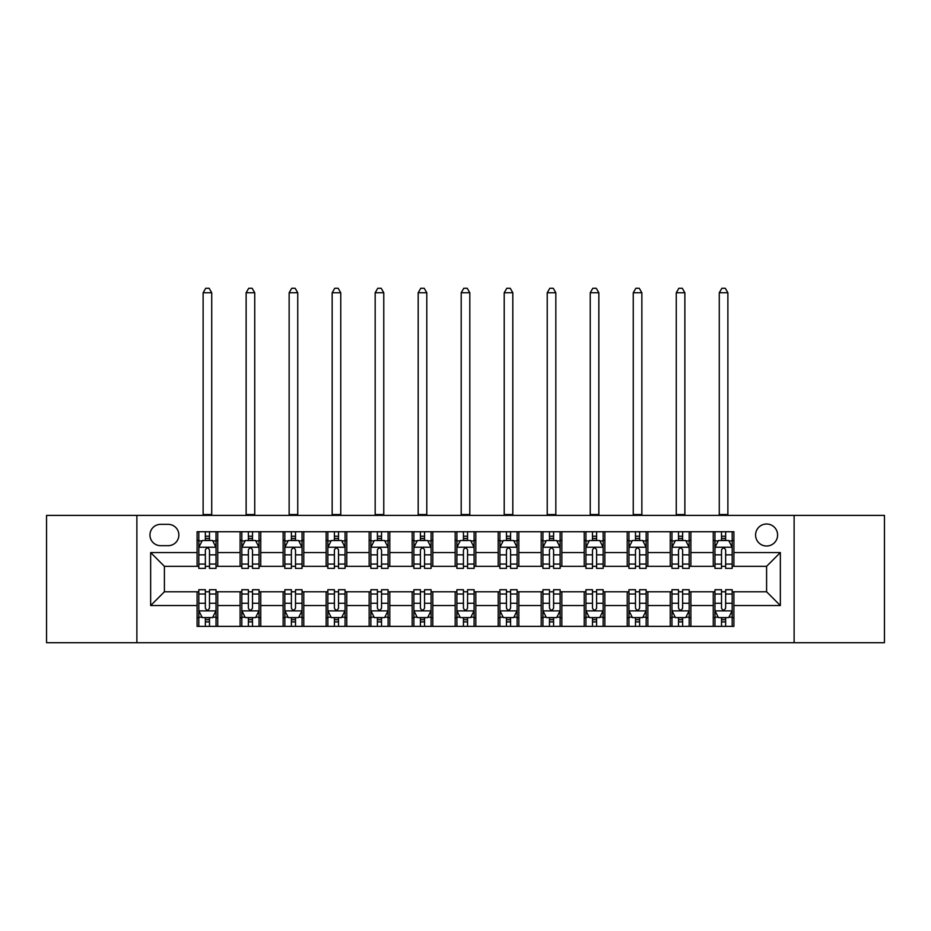 <?xml version="1.0" encoding="UTF-8"?>
<svg xmlns="http://www.w3.org/2000/svg" width="931" height="931" viewBox="0 0 931 931"><rect width="100%" height="100%" fill="white"/><g stroke="black" fill="none" stroke-linecap="round" stroke-linejoin="round"><path stroke-width="1.4" d="M766.597 524.002A11.009 11.009 0 0 0 755.576 535.011A11.009 11.009 0 0 0 766.597 546.02A11.009 11.009 0 0 0 777.606 535.011A11.009 11.009 0 0 0 766.597 524.002M794.12 642.716L884.45 642.716L884.45 515.39L794.12 515.39L794.12 642.716L136.88 642.716L136.88 515.39L46.55 515.39L46.55 642.716L136.88 642.716M160.621 545.682L168.197 545.682A10.672 10.672 0 0 0 178.857 535.011A10.672 10.672 0 0 0 168.197 524.339L160.621 524.339A10.672 10.672 0 0 0 149.949 535.011A10.672 10.672 0 0 0 160.621 545.682M794.12 515.39L136.88 515.39M197.093 605.546L150.647 605.546L150.647 552.56L197.093 552.56L197.093 566.327L164.403 566.327L164.403 591.79L197.093 591.79L197.093 626.365L733.907 626.365L733.907 591.79L766.597 591.79L766.597 566.327L733.907 566.327L733.907 552.56L780.353 552.56L780.353 605.546L733.907 605.546M733.907 552.56L733.907 531.741L197.093 531.741L197.093 552.56M713.262 531.741L713.262 566.327L714.973 566.327M721.513 566.327L725.645 566.327M732.185 566.327L733.907 566.327M713.262 566.327L689.173 566.327M670.239 531.741L670.239 566.327L671.961 566.327M678.501 566.327L682.632 566.327M670.239 566.327L646.161 566.327M627.226 531.741L627.226 566.327L628.949 566.327M635.489 566.327L639.62 566.327M627.226 566.327L603.148 566.327M584.214 531.741L584.214 566.327L585.936 566.327M592.477 566.327L596.608 566.327M584.214 566.327L560.125 566.327M541.202 531.741L541.202 566.327L542.924 566.327M549.465 566.327L553.596 566.327M541.202 566.327L517.112 566.327M498.19 531.741L498.19 566.327L499.912 566.327M506.452 566.327L510.584 566.327M498.19 566.327L474.1 566.327M455.178 531.741L455.178 566.327L456.9 566.327M463.44 566.327L467.56 566.327M455.178 566.327L431.088 566.327M412.165 531.741L412.165 566.327L413.888 566.327M420.416 566.327L424.548 566.327M412.165 566.327L388.076 566.327M369.153 531.741L369.153 566.327L370.875 566.327M377.404 566.327L381.535 566.327M369.153 566.327L345.064 566.327M326.141 531.741L326.141 566.327L327.852 566.327M334.392 566.327L338.523 566.327M326.141 566.327L302.051 566.327M283.129 531.741L283.129 566.327L284.839 566.327M291.38 566.327L295.511 566.327M283.129 566.327L259.039 566.327M240.105 531.741L240.105 566.327L241.827 566.327M248.368 566.327L252.499 566.327M240.105 566.327L216.027 566.327M197.093 566.327L198.815 566.327M205.355 566.327L209.487 566.327M197.093 591.79L198.815 591.79M205.355 591.79L209.487 591.79M216.027 591.79L217.738 591.79L217.738 626.365M241.827 591.79L217.738 591.79M248.368 591.79L252.499 591.79M259.039 591.79L260.761 591.79L260.761 626.365M284.839 591.79L260.761 591.79M291.38 591.79L295.511 591.79M302.051 591.79L303.774 591.79L303.774 626.365M327.852 591.79L303.774 591.79M334.392 591.79L338.523 591.79M345.064 591.79L346.786 591.79L346.786 626.365M370.875 591.79L346.786 591.79M377.404 591.79L381.535 591.79M388.076 591.79L389.798 591.79L389.798 626.365M413.888 591.79L389.798 591.79M420.416 591.79L424.548 591.79M431.088 591.79L432.81 591.79L432.81 626.365M456.9 591.79L432.81 591.79M463.44 591.79L467.56 591.79M474.1 591.79L475.822 591.79L475.822 626.365M499.912 591.79L475.822 591.79M506.452 591.79L510.584 591.79M517.112 591.79L518.835 591.79L518.835 626.365M542.924 591.79L518.835 591.79M549.465 591.79L553.596 591.79M560.125 591.79L561.847 591.79L561.847 626.365M585.936 591.79L561.847 591.79M592.477 591.79L596.608 591.79M603.148 591.79L604.859 591.79L604.859 626.365M628.949 591.79L604.859 591.79M635.489 591.79L639.62 591.79M646.161 591.79L647.871 591.79L647.871 626.365M671.961 591.79L647.871 591.79M678.501 591.79L682.632 591.79M689.173 591.79L690.895 591.79L690.895 626.365M714.973 591.79L690.895 591.79M721.513 591.79L725.645 591.79M732.185 591.79L733.907 591.79M217.738 531.741L217.738 566.327M197.093 540.341L198.815 540.341M205.355 540.341L209.487 540.341M216.027 540.341L217.738 540.341M197.093 617.765L198.815 617.765M205.355 617.765L209.487 617.765M216.027 617.765L217.738 617.765M240.105 591.79L240.105 626.365M260.761 531.741L260.761 566.327M240.105 540.341L241.827 540.341M248.368 540.341L252.499 540.341M259.039 540.341L260.761 540.341M240.105 617.765L241.827 617.765M248.368 617.765L252.499 617.765M259.039 617.765L260.761 617.765M283.129 591.79L283.129 626.365M283.129 617.765L284.839 617.765M291.38 617.765L295.511 617.765M302.051 617.765L303.774 617.765M303.774 531.741L303.774 566.327M283.129 540.341L284.839 540.341M291.38 540.341L295.511 540.341M302.051 540.341L303.774 540.341M326.141 591.79L326.141 626.365M326.141 617.765L327.852 617.765M334.392 617.765L338.523 617.765M345.064 617.765L346.786 617.765M346.786 531.741L346.786 566.327M326.141 540.341L327.852 540.341M334.392 540.341L338.523 540.341M345.064 540.341L346.786 540.341M369.153 591.79L369.153 626.365M369.153 617.765L370.875 617.765M377.404 617.765L381.535 617.765M388.076 617.765L389.798 617.765M389.798 531.741L389.798 566.327M369.153 540.341L370.875 540.341M377.404 540.341L381.535 540.341M388.076 540.341L389.798 540.341M412.165 591.79L412.165 626.365M412.165 617.765L413.888 617.765M420.416 617.765L424.548 617.765M431.088 617.765L432.81 617.765M432.81 531.741L432.81 566.327M412.165 540.341L413.888 540.341M420.416 540.341L424.548 540.341M431.088 540.341L432.81 540.341M455.178 591.79L455.178 626.365M455.178 617.765L456.9 617.765M463.44 617.765L467.56 617.765M474.1 617.765L475.822 617.765M475.822 531.741L475.822 566.327M455.178 540.341L456.9 540.341M463.44 540.341L467.56 540.341M474.1 540.341L475.822 540.341M498.19 591.79L498.19 626.365M498.19 617.765L499.912 617.765M506.452 617.765L510.584 617.765M517.112 617.765L518.835 617.765M518.835 531.741L518.835 566.327M498.19 540.341L499.912 540.341M506.452 540.341L510.584 540.341M517.112 540.341L518.835 540.341M541.202 591.79L541.202 626.365M541.202 617.765L542.924 617.765M549.465 617.765L553.596 617.765M560.125 617.765L561.847 617.765M561.847 531.741L561.847 566.327M541.202 540.341L542.924 540.341M549.465 540.341L553.596 540.341M560.125 540.341L561.847 540.341M584.214 591.79L584.214 626.365M584.214 617.765L585.936 617.765M592.477 617.765L596.608 617.765M603.148 617.765L604.859 617.765M604.859 531.741L604.859 566.327M584.214 540.341L585.936 540.341M592.477 540.341L596.608 540.341M603.148 540.341L604.859 540.341M627.226 591.79L627.226 626.365M627.226 617.765L628.949 617.765M635.489 617.765L639.62 617.765M646.161 617.765L647.871 617.765M647.871 531.741L647.871 566.327M627.226 540.341L628.949 540.341M635.489 540.341L639.62 540.341M646.161 540.341L647.871 540.341M670.239 591.79L670.239 626.365M670.239 617.765L671.961 617.765M678.501 617.765L682.632 617.765M689.173 617.765L690.895 617.765M690.895 531.741L690.895 566.327M670.239 540.341L671.961 540.341M678.501 540.341L682.632 540.341M689.173 540.341L690.895 540.341M713.262 591.79L713.262 626.365M713.262 617.765L714.973 617.765M721.513 617.765L725.645 617.765M732.185 617.765L733.907 617.765M713.262 540.341L714.973 540.341M721.513 540.341L725.645 540.341M732.185 540.341L733.907 540.341M164.403 566.327L150.647 552.56M164.403 591.79L150.647 605.546M780.353 552.56L766.597 566.327M780.353 605.546L766.597 591.79M209.487 536.209L205.355 536.209M216.027 564.07L209.487 564.07L209.487 568.387L216.027 568.387L216.027 547.393L212.582 540.515L202.26 540.515L198.815 547.393L198.815 568.387L205.355 568.387L205.355 564.07L198.815 564.07M198.815 547.393L198.815 531.741M216.027 547.393L216.027 531.741M205.355 540.515L205.355 531.741M209.487 531.741L209.487 540.515M209.487 564.07L209.487 549.977C208.113 547.323 206.729 547.323 205.355 549.977L205.355 564.07M203.121 515.39L203.121 292.753L211.721 292.753L209.138 288.284L205.704 288.284L203.121 292.753M211.721 515.39L211.721 292.753M205.355 621.896L209.487 621.896M198.815 594.036L205.355 594.036L205.355 589.719L198.815 589.719L198.815 610.713L202.26 617.59L212.582 617.59L216.027 610.713L216.027 589.719L209.487 589.719L209.487 594.036L216.027 594.036M216.027 610.713L216.027 626.365M198.815 610.713L198.815 626.365M209.487 617.59L209.487 626.365M205.355 626.365L205.355 617.59M205.355 594.036L205.355 608.129C206.729 610.783 208.102 610.783 209.487 608.129L209.487 594.036M252.499 536.209L248.368 536.209M259.039 564.07L252.499 564.07L252.499 568.387L259.039 568.387L259.039 547.393L255.594 540.515L245.272 540.515L241.827 547.393L241.827 568.387L248.368 568.387L248.368 564.07L241.827 564.07M241.827 547.393L241.827 531.741M259.039 547.393L259.039 531.741M248.368 540.515L248.368 531.741M252.499 531.741L252.499 540.515M252.499 564.07L252.499 549.977C251.126 547.323 249.752 547.323 248.368 549.977L248.368 564.07M246.133 515.39L246.133 292.753L254.733 292.753L252.15 288.284L248.717 288.284L246.133 292.753M254.733 515.39L254.733 292.753M295.511 536.209L291.38 536.209M302.051 564.07L295.511 564.07L295.511 568.387L302.051 568.387L302.051 547.393L298.607 540.515L288.284 540.515L284.839 547.393L284.839 568.387L291.38 568.387L291.38 564.07L284.839 564.07M284.839 547.393L284.839 531.741M302.051 547.393L302.051 531.741M291.38 540.515L291.38 531.741M295.511 531.741L295.511 540.515M295.511 564.07L295.511 549.977C294.138 547.323 292.765 547.323 291.38 549.977L291.38 564.07M289.145 515.39L289.145 292.753L297.745 292.753L295.162 288.284L291.729 288.284L289.145 292.753M297.745 515.39L297.745 292.753M338.523 536.209L334.392 536.209M345.064 564.07L338.523 564.07L338.523 568.387L345.064 568.387L345.064 547.393L341.619 540.515L331.296 540.515L327.852 547.393L327.852 568.387L334.392 568.387L334.392 564.07L327.852 564.07M327.852 547.393L327.852 531.741M345.064 547.393L345.064 531.741M334.392 540.515L334.392 531.741M338.523 531.741L338.523 540.515M338.523 564.07L338.523 549.977C337.15 547.323 335.777 547.323 334.392 549.977L334.392 564.07M332.158 515.39L332.158 292.753L340.758 292.753L338.186 288.284L334.741 288.284L332.158 292.753M340.758 515.39L340.758 292.753M248.368 621.896L252.499 621.896M241.827 594.036L248.368 594.036L248.368 589.719L241.827 589.719L241.827 610.713L245.272 617.59L255.594 617.59L259.039 610.713L259.039 589.719L252.499 589.719L252.499 594.036L259.039 594.036M259.039 610.713L259.039 626.365M241.827 610.713L241.827 626.365M252.499 617.59L252.499 626.365M248.368 626.365L248.368 617.59M248.368 594.036L248.368 608.129C249.741 610.783 251.114 610.783 252.499 608.129L252.499 594.036M291.38 621.896L295.511 621.896M284.839 594.036L291.38 594.036L291.38 589.719L284.839 589.719L284.839 610.713L288.284 617.59L298.607 617.59L302.051 610.713L302.051 589.719L295.511 589.719L295.511 594.036L302.051 594.036M302.051 610.713L302.051 626.365M284.839 610.713L284.839 626.365M295.511 617.59L295.511 626.365M291.38 626.365L291.38 617.59M291.38 594.036L291.38 608.129C292.753 610.783 294.138 610.783 295.511 608.129L295.511 594.036M334.392 621.896L338.523 621.896M327.852 594.036L334.392 594.036L334.392 589.719L327.852 589.719L327.852 610.713L331.296 617.59L341.619 617.59L345.064 610.713L345.064 589.719L338.523 589.719L338.523 594.036L345.064 594.036M345.064 610.713L345.064 626.365M327.852 610.713L327.852 626.365M338.523 617.59L338.523 626.365M334.392 626.365L334.392 617.59M334.392 594.036L334.392 608.129C335.765 610.783 337.15 610.783 338.523 608.129L338.523 594.036M381.535 536.209L377.404 536.209M388.076 564.07L381.535 564.07L381.535 568.387L388.076 568.387L388.076 547.393L384.631 540.515L374.309 540.515L370.875 547.393L370.875 568.387L377.404 568.387L377.404 564.07L370.875 564.07M370.875 547.393L370.875 531.741M388.076 547.393L388.076 531.741M377.404 540.515L377.404 531.741M381.535 531.741L381.535 540.515M381.535 564.07L381.535 549.977C380.162 547.323 378.789 547.323 377.404 549.977L377.404 564.07M375.17 515.39L375.17 292.753L383.77 292.753L381.198 288.284L377.753 288.284L375.17 292.753M383.77 515.39L383.77 292.753M377.404 621.896L381.535 621.896M370.875 594.036L377.404 594.036L377.404 589.719L370.875 589.719L370.875 610.713L374.309 617.59L384.631 617.59L388.076 610.713L388.076 589.719L381.535 589.719L381.535 594.036L388.076 594.036M388.076 610.713L388.076 626.365M370.875 610.713L370.875 626.365M381.535 617.59L381.535 626.365M377.404 626.365L377.404 617.59M377.404 594.036L377.404 608.129C378.789 610.783 380.162 610.783 381.535 608.129L381.535 594.036M424.548 536.209L420.416 536.209M431.088 564.07L424.548 564.07L424.548 568.387L431.088 568.387L431.088 547.393L427.643 540.515L417.321 540.515L413.888 547.393L413.888 568.387L420.416 568.387L420.416 564.07L413.888 564.07M413.888 547.393L413.888 531.741M431.088 547.393L431.088 531.741M420.416 540.515L420.416 531.741M424.548 531.741L424.548 540.515M424.548 564.07L424.548 549.977C423.174 547.323 421.801 547.323 420.416 549.977L420.416 564.07M418.182 515.39L418.182 292.753L426.794 292.753L424.21 288.284L420.765 288.284L418.182 292.753M426.794 515.39L426.794 292.753M420.416 621.896L424.548 621.896M413.888 594.036L420.416 594.036L420.416 589.719L413.888 589.719L413.888 610.713L417.321 617.59L427.643 617.59L431.088 610.713L431.088 589.719L424.548 589.719L424.548 594.036L431.088 594.036M431.088 610.713L431.088 626.365M413.888 610.713L413.888 626.365M424.548 617.59L424.548 626.365M420.416 626.365L420.416 617.59M420.416 594.036L420.416 608.129C421.801 610.783 423.174 610.783 424.548 608.129L424.548 594.036M467.56 536.209L463.44 536.209M474.1 564.07L467.56 564.07L467.56 568.387L474.1 568.387L474.1 547.393L470.667 540.515L460.333 540.515L456.9 547.393L456.9 568.387L463.44 568.387L463.44 564.07L456.9 564.07M456.9 547.393L456.9 531.741M474.1 547.393L474.1 531.741M463.44 540.515L463.44 531.741M467.56 531.741L467.56 540.515M467.56 564.07L467.56 549.977C466.187 547.323 464.813 547.323 463.44 549.977L463.44 564.07M461.194 515.39L461.194 292.753L469.806 292.753L467.222 288.284L463.778 288.284L461.194 292.753M469.806 515.39L469.806 292.753M463.44 621.896L467.56 621.896M456.9 594.036L463.44 594.036L463.44 589.719L456.9 589.719L456.9 610.713L460.333 617.59L470.667 617.59L474.1 610.713L474.1 589.719L467.56 589.719L467.56 594.036L474.1 594.036M474.1 610.713L474.1 626.365M456.9 610.713L456.9 626.365M467.56 617.59L467.56 626.365M463.44 626.365L463.44 617.59M463.44 594.036L463.44 608.129C464.813 610.783 466.187 610.783 467.56 608.129L467.56 594.036M510.584 536.209L506.452 536.209M517.112 564.07L510.584 564.07L510.584 568.387L517.112 568.387L517.112 547.393L513.679 540.515L503.357 540.515L499.912 547.393L499.912 568.387L506.452 568.387L506.452 564.07L499.912 564.07M499.912 547.393L499.912 531.741M517.112 547.393L517.112 531.741M506.452 540.515L506.452 531.741M510.584 531.741L510.584 540.515M510.584 564.07L510.584 549.977C509.199 547.323 507.826 547.323 506.452 549.977L506.452 564.07M504.206 515.39L504.206 292.753L512.818 292.753L510.235 288.284L506.79 288.284L504.206 292.753M512.818 515.39L512.818 292.753M506.452 621.896L510.584 621.896M499.912 594.036L506.452 594.036L506.452 589.719L499.912 589.719L499.912 610.713L503.357 617.59L513.679 617.59L517.112 610.713L517.112 589.719L510.584 589.719L510.584 594.036L517.112 594.036M517.112 610.713L517.112 626.365M499.912 610.713L499.912 626.365M510.584 617.59L510.584 626.365M506.452 626.365L506.452 617.59M506.452 594.036L506.452 608.129C507.826 610.783 509.199 610.783 510.584 608.129L510.584 594.036M553.596 536.209L549.465 536.209M560.125 564.07L553.596 564.07L553.596 568.387L560.125 568.387L560.125 547.393L556.691 540.515L546.369 540.515L542.924 547.393L542.924 568.387L549.465 568.387L549.465 564.07L542.924 564.07M542.924 547.393L542.924 531.741M560.125 547.393L560.125 531.741M549.465 540.515L549.465 531.741M553.596 531.741L553.596 540.515M553.596 564.07L553.596 549.977C552.211 547.323 550.838 547.323 549.465 549.977L549.465 564.07M547.23 515.39L547.23 292.753L555.83 292.753L553.247 288.284L549.802 288.284L547.23 292.753M555.83 515.39L555.83 292.753M549.465 621.896L553.596 621.896M542.924 594.036L549.465 594.036L549.465 589.719L542.924 589.719L542.924 610.713L546.369 617.59L556.691 617.59L560.125 610.713L560.125 589.719L553.596 589.719L553.596 594.036L560.125 594.036M560.125 610.713L560.125 626.365M542.924 610.713L542.924 626.365M553.596 617.59L553.596 626.365M549.465 626.365L549.465 617.59M549.465 594.036L549.465 608.129C550.838 610.783 552.211 610.783 553.596 608.129L553.596 594.036M596.608 536.209L592.477 536.209M603.148 564.07L596.608 564.07L596.608 568.387L603.148 568.387L603.148 547.393L599.704 540.515L589.381 540.515L585.936 547.393L585.936 568.387L592.477 568.387L592.477 564.07L585.936 564.07M585.936 547.393L585.936 531.741M603.148 547.393L603.148 531.741M592.477 540.515L592.477 531.741M596.608 531.741L596.608 540.515M596.608 564.07L596.608 549.977C595.235 547.323 593.85 547.323 592.477 549.977L592.477 564.07M590.242 515.39L590.242 292.753L598.842 292.753L596.259 288.284L592.814 288.284L590.242 292.753M598.842 515.39L598.842 292.753M592.477 621.896L596.608 621.896M585.936 594.036L592.477 594.036L592.477 589.719L585.936 589.719L585.936 610.713L589.381 617.59L599.704 617.59L603.148 610.713L603.148 589.719L596.608 589.719L596.608 594.036L603.148 594.036M603.148 610.713L603.148 626.365M585.936 610.713L585.936 626.365M596.608 617.59L596.608 626.365M592.477 626.365L592.477 617.59M592.477 594.036L592.477 608.129C593.85 610.783 595.223 610.783 596.608 608.129L596.608 594.036M639.62 536.209L635.489 536.209M646.161 564.07L639.62 564.07L639.62 568.387L646.161 568.387L646.161 547.393L642.716 540.515L632.393 540.515L628.949 547.393L628.949 568.387L635.489 568.387L635.489 564.07L628.949 564.07M628.949 547.393L628.949 531.741M646.161 547.393L646.161 531.741M635.489 540.515L635.489 531.741M639.62 531.741L639.62 540.515M639.62 564.07L639.62 549.977C638.247 547.323 636.862 547.323 635.489 549.977L635.489 564.07M633.255 515.39L633.255 292.753L641.855 292.753L639.271 288.284L635.838 288.284L633.255 292.753M641.855 515.39L641.855 292.753M635.489 621.896L639.62 621.896M628.949 594.036L635.489 594.036L635.489 589.719L628.949 589.719L628.949 610.713L632.393 617.59L642.716 617.59L646.161 610.713L646.161 589.719L639.62 589.719L639.62 594.036L646.161 594.036M646.161 610.713L646.161 626.365M628.949 610.713L628.949 626.365M639.62 617.59L639.62 626.365M635.489 626.365L635.489 617.59M635.489 594.036L635.489 608.129C636.862 610.783 638.235 610.783 639.62 608.129L639.62 594.036M682.632 536.209L678.501 536.209M689.173 564.07L682.632 564.07L682.632 568.387L689.173 568.387L689.173 547.393L685.728 540.515L675.406 540.515L671.961 547.393L671.961 568.387L678.501 568.387L678.501 564.07L671.961 564.07M671.961 547.393L671.961 531.741M689.173 547.393L689.173 531.741M678.501 540.515L678.501 531.741M682.632 531.741L682.632 540.515M682.632 564.07L682.632 549.977C681.259 547.323 679.886 547.323 678.501 549.977L678.501 564.07M676.267 515.39L676.267 292.753L684.867 292.753L682.283 288.284L678.85 288.284L676.267 292.753M684.867 515.39L684.867 292.753M678.501 621.896L682.632 621.896M671.961 594.036L678.501 594.036L678.501 589.719L671.961 589.719L671.961 610.713L675.406 617.59L685.728 617.59L689.173 610.713L689.173 589.719L682.632 589.719L682.632 594.036L689.173 594.036M689.173 610.713L689.173 626.365M671.961 610.713L671.961 626.365M682.632 617.59L682.632 626.365M678.501 626.365L678.501 617.59M678.501 594.036L678.501 608.129C679.874 610.783 681.248 610.783 682.632 608.129L682.632 594.036M725.645 536.209L721.513 536.209M732.185 564.07L725.645 564.07L725.645 568.387L732.185 568.387L732.185 547.393L728.74 540.515L718.418 540.515L714.973 547.393L714.973 568.387L721.513 568.387L721.513 564.07L714.973 564.07M714.973 547.393L714.973 531.741M732.185 547.393L732.185 531.741M721.513 540.515L721.513 531.741M725.645 531.741L725.645 540.515M725.645 564.07L725.645 549.977C724.271 547.323 722.898 547.323 721.513 549.977L721.513 564.07M719.279 515.39L719.279 292.753L727.879 292.753L725.296 288.284L721.862 288.284L719.279 292.753M727.879 515.39L727.879 292.753M721.513 621.896L725.645 621.896M714.973 594.036L721.513 594.036L721.513 589.719L714.973 589.719L714.973 610.713L718.418 617.59L728.74 617.59L732.185 610.713L732.185 589.719L725.645 589.719L725.645 594.036L732.185 594.036M732.185 610.713L732.185 626.365M714.973 610.713L714.973 626.365M725.645 617.59L725.645 626.365M721.513 626.365L721.513 617.59M721.513 594.036L721.513 608.129C722.887 610.783 724.271 610.783 725.645 608.129L725.645 594.036M240.105 605.546L217.738 605.546M240.105 552.56L217.738 552.56M283.129 552.56L260.761 552.56M283.129 605.546L260.761 605.546M326.141 552.56L303.774 552.56M326.141 605.546L303.774 605.546M369.153 552.56L346.786 552.56M369.153 605.546L346.786 605.546M412.165 552.56L389.798 552.56M412.165 605.546L389.798 605.546M455.178 552.56L432.81 552.56M455.178 605.546L432.81 605.546M498.19 552.56L475.822 552.56M498.19 605.546L475.822 605.546M541.202 552.56L518.835 552.56M541.202 605.546L518.835 605.546M584.214 552.56L561.847 552.56M584.214 605.546L561.847 605.546M627.226 552.56L604.859 552.56M627.226 605.546L604.859 605.546M670.239 552.56L647.871 552.56M670.239 605.546L647.871 605.546M713.262 552.56L690.895 552.56M713.262 605.546L690.895 605.546M215.934 547.23L198.908 547.23M198.815 540.923L202.05 540.923M212.792 540.923L216.027 540.923M205.355 554.853L198.815 554.853M216.027 554.853L209.487 554.853M209.487 538.409L205.355 538.409M203.121 514.54L211.721 514.54M198.908 610.887L215.934 610.887M216.027 617.183L212.792 617.183M202.05 617.183L198.815 617.183M209.487 603.265L216.027 603.265M198.815 603.265L205.355 603.265M205.355 619.709L209.487 619.709M258.946 547.23L241.92 547.23M241.827 540.923L245.062 540.923M255.804 540.923L259.039 540.923M248.368 554.853L241.827 554.853M259.039 554.853L252.499 554.853M252.499 538.409L248.368 538.409M246.133 514.54L254.733 514.54M301.958 547.23L284.933 547.23M284.839 540.923L288.075 540.923M298.816 540.923L302.051 540.923M291.38 554.853L284.839 554.853M302.051 554.853L295.511 554.853M295.511 538.409L291.38 538.409M289.145 514.54L297.745 514.54M344.982 547.23L327.945 547.23M327.852 540.923L331.087 540.923M341.828 540.923L345.064 540.923M334.392 554.853L327.852 554.853M345.064 554.853L338.523 554.853M338.523 538.409L334.392 538.409M332.158 514.54L340.758 514.54M241.92 610.887L258.946 610.887M259.039 617.183L255.804 617.183M245.062 617.183L241.827 617.183M252.499 603.265L259.039 603.265M241.827 603.265L248.368 603.265M248.368 619.709L252.499 619.709M284.933 610.887L301.958 610.887M302.051 617.183L298.816 617.183M288.075 617.183L284.839 617.183M295.511 603.265L302.051 603.265M284.839 603.265L291.38 603.265M291.38 619.709L295.511 619.709M327.945 610.887L344.982 610.887M345.064 617.183L341.828 617.183M331.087 617.183L327.852 617.183M338.523 603.265L345.064 603.265M327.852 603.265L334.392 603.265M334.392 619.709L338.523 619.709M387.994 547.23L370.957 547.23M370.875 540.923L374.111 540.923M384.84 540.923L388.076 540.923M377.404 554.853L370.875 554.853M388.076 554.853L381.535 554.853M381.535 538.409L377.404 538.409M375.17 514.54L383.77 514.54M370.957 610.887L387.994 610.887M388.076 617.183L384.84 617.183M374.111 617.183L370.875 617.183M381.535 603.265L388.076 603.265M370.875 603.265L377.404 603.265M377.404 619.709L381.535 619.709M431.006 547.23L413.969 547.23M413.888 540.923L417.123 540.923M427.853 540.923L431.088 540.923M420.416 554.853L413.888 554.853M431.088 554.853L424.548 554.853M424.548 538.409L420.416 538.409M418.182 514.54L426.794 514.54M413.969 610.887L431.006 610.887M431.088 617.183L427.853 617.183M417.123 617.183L413.888 617.183M424.548 603.265L431.088 603.265M413.888 603.265L420.416 603.265M420.416 619.709L424.548 619.709M474.019 547.23L456.981 547.23M456.9 540.923L460.135 540.923M470.865 540.923L474.1 540.923M463.44 554.853L456.9 554.853M474.1 554.853L467.56 554.853M467.56 538.409L463.44 538.409M461.194 514.54L469.806 514.54M456.981 610.887L474.019 610.887M474.1 617.183L470.865 617.183M460.135 617.183L456.9 617.183M467.56 603.265L474.1 603.265M456.9 603.265L463.44 603.265M463.44 619.709L467.56 619.709M517.031 547.23L499.994 547.23M499.912 540.923L503.147 540.923M513.877 540.923L517.112 540.923M506.452 554.853L499.912 554.853M517.112 554.853L510.584 554.853M510.584 538.409L506.452 538.409M504.206 514.54L512.818 514.54M499.994 610.887L517.031 610.887M517.112 617.183L513.877 617.183M503.147 617.183L499.912 617.183M510.584 603.265L517.112 603.265M499.912 603.265L506.452 603.265M506.452 619.709L510.584 619.709M560.043 547.23L543.006 547.23M542.924 540.923L546.16 540.923M556.889 540.923L560.125 540.923M549.465 554.853L542.924 554.853M560.125 554.853L553.596 554.853M553.596 538.409L549.465 538.409M547.23 514.54L555.83 514.54M543.006 610.887L560.043 610.887M560.125 617.183L556.889 617.183M546.16 617.183L542.924 617.183M553.596 603.265L560.125 603.265M542.924 603.265L549.465 603.265M549.465 619.709L553.596 619.709M603.055 547.23L586.018 547.23M585.936 540.923L589.172 540.923M599.913 540.923L603.148 540.923M592.477 554.853L585.936 554.853M603.148 554.853L596.608 554.853M596.608 538.409L592.477 538.409M590.242 514.54L598.842 514.54M586.018 610.887L603.055 610.887M603.148 617.183L599.913 617.183M589.172 617.183L585.936 617.183M596.608 603.265L603.148 603.265M585.936 603.265L592.477 603.265M592.477 619.709L596.608 619.709M646.067 547.23L629.042 547.23M628.949 540.923L632.184 540.923M642.925 540.923L646.161 540.923M635.489 554.853L628.949 554.853M646.161 554.853L639.62 554.853M639.62 538.409L635.489 538.409M633.255 514.54L641.855 514.54M629.042 610.887L646.067 610.887M646.161 617.183L642.925 617.183M632.184 617.183L628.949 617.183M639.62 603.265L646.161 603.265M628.949 603.265L635.489 603.265M635.489 619.709L639.62 619.709M689.08 547.23L672.054 547.23M671.961 540.923L675.196 540.923M685.938 540.923L689.173 540.923M678.501 554.853L671.961 554.853M689.173 554.853L682.632 554.853M682.632 538.409L678.501 538.409M676.267 514.54L684.867 514.54M672.054 610.887L689.08 610.887M689.173 617.183L685.938 617.183M675.196 617.183L671.961 617.183M682.632 603.265L689.173 603.265M671.961 603.265L678.501 603.265M678.501 619.709L682.632 619.709M732.092 547.23L715.066 547.23M714.973 540.923L718.208 540.923M728.95 540.923L732.185 540.923M721.513 554.853L714.973 554.853M732.185 554.853L725.645 554.853M725.645 538.409L721.513 538.409M719.279 514.54L727.879 514.54M715.066 610.887L732.092 610.887M732.185 617.183L728.95 617.183M718.208 617.183L714.973 617.183M725.645 603.265L732.185 603.265M714.973 603.265L721.513 603.265M721.513 619.709L725.645 619.709"/></g></svg>
